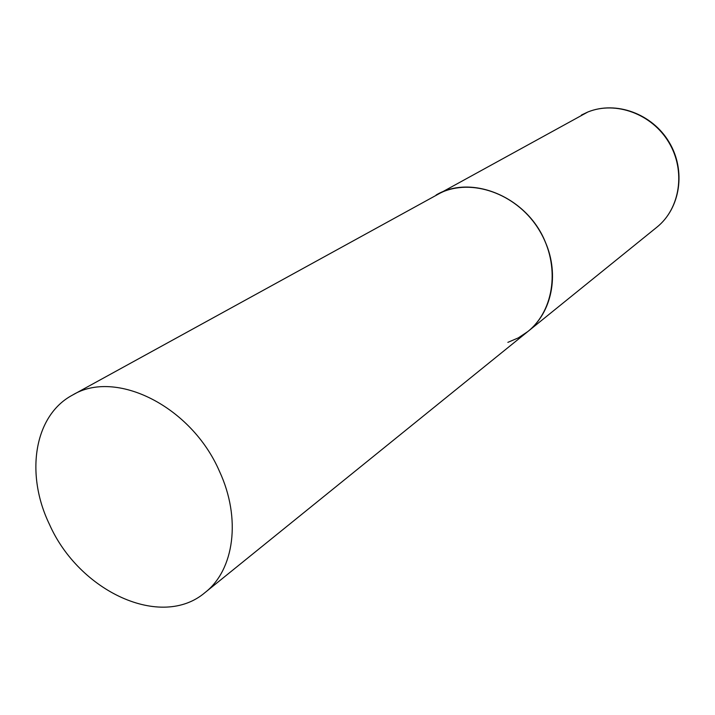 <?xml version="1.0" encoding="UTF-8"?>
<svg xmlns="http://www.w3.org/2000/svg" width="715" height="715" viewBox="0 0 715 715"><rect width="100%" height="100%" fill="white"/><g stroke="black" fill="none" stroke-linecap="round" stroke-linejoin="round"><path stroke-width="1.07" d="M72.456 395.118C34.052 415.495 25.061 474 49.407 524.274C78.99 591.439 161.286 629.96 205.071 592.529C234.234 569.935 241.339 518.438 219.532 471.471C191.504 406.272 115.562 368.672 72.456 395.118L587.784 112.032C615.615 100.618 651.937 113.846 668.856 142.419C685.998 170.849 680.215 208.628 656.799 227.263L527.84 331.537C551.631 312.92 559.63 275.06 545.5 242.43C527.616 197.081 471.641 173.736 436.123 194.998L443.443 191.566C475.493 178.643 518.616 195.544 539.396 230.418C560.453 265.131 554.706 310.212 527.84 331.537L518.348 337.864L507.856 342.36M656.799 227.263C680.51 208.315 686.186 170.483 669.16 142.231C652.375 113.837 616.151 100.493 587.918 111.978M581.42 115.044L587.837 112.005M527.84 331.537L205.071 592.529"/></g></svg>
